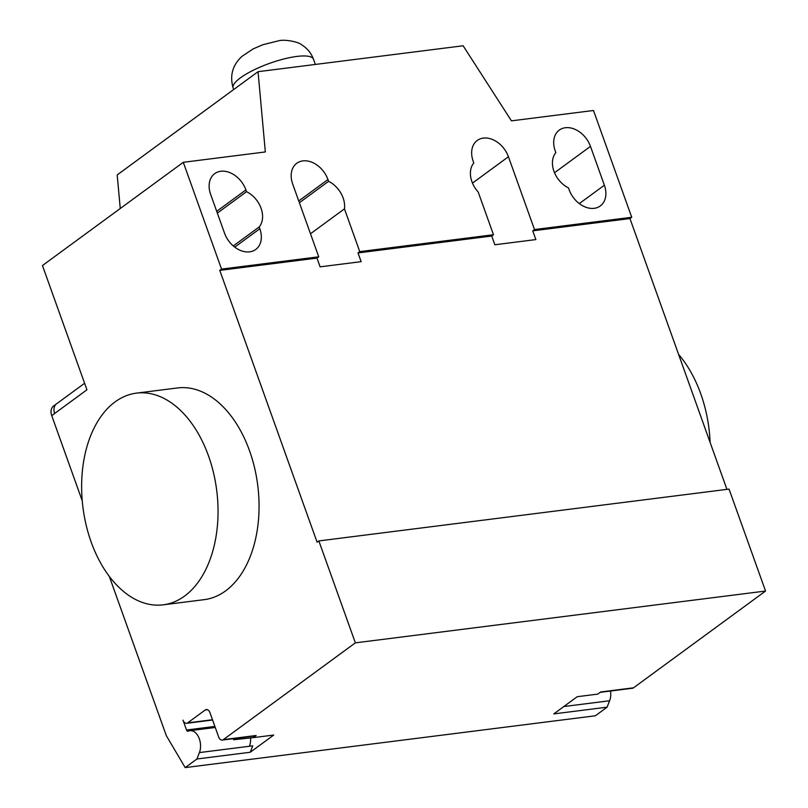 <?xml version="1.0" encoding="UTF-8"?>
<svg xmlns="http://www.w3.org/2000/svg" width="808" height="808" viewBox="0 0 808 808"><rect width="100%" height="100%" fill="white"/><g stroke="black" fill="none" stroke-linecap="round" stroke-linejoin="round"><path stroke-width="1.21" d="M91.153 541.996A106.686 67.418 82.8 0 1 136.471 393.132A106.686 67.418 82.8 0 1 208.525 455.964A106.686 67.418 82.8 0 1 163.206 604.828A106.686 67.418 82.8 0 1 91.153 541.996M163.216 604.828L204.232 599.647A106.686 67.418 -97.2 0 0 249.541 450.783A106.686 67.418 -97.2 0 0 177.487 387.951L136.471 393.132M678.609 354.439A106.686 67.418 82.8 0 1 700.748 393.789A106.686 67.418 82.8 0 1 710.131 442.481M555.197 150.833A22.937 16.776 -126.2 0 1 559.277 130.108A22.937 16.776 -126.2 0 1 590.476 146.379L604.374 185.214A22.937 16.776 -126.2 0 1 600.304 205.939A22.937 16.776 -126.2 0 1 569.105 189.668L568.468 187.89A22.937 16.776 -126.2 0 1 555.833 152.621L555.197 150.833M246.551 191.688A22.937 16.776 -126.2 0 1 259.186 226.967L259.822 228.745A22.937 16.776 -126.2 0 1 255.742 249.47A22.937 16.776 -126.2 0 1 224.543 233.199L210.636 194.364A22.937 16.776 -126.2 0 1 214.716 173.639A22.937 16.776 -126.2 0 1 245.915 189.91L246.551 191.688L217.352 213.1M259.186 226.967L233.29 245.935M54.671 413.464L51.732 415.615A10.666 7.807 -126.2 0 1 53.631 405.969L56.56 403.818A10.666 7.807 53.8 0 0 54.671 413.464L86.941 389.799L42.45 265.539L183.295 162.307L221.533 269.094L318.746 256.813L292.678 184.002A22.937 16.776 -126.2 0 1 296.758 163.277A22.937 16.776 -126.2 0 1 327.957 179.548L328.593 181.325A22.937 16.776 -126.2 0 1 344.461 208.868L359.762 251.631L358.005 252.924L361.136 261.661L320.12 266.842L316.989 258.106L318.746 256.813M120.251 208.525L117.19 174.922L258.035 71.69L265.337 151.944L183.295 162.307M51.732 415.615L82.254 500.859M109.292 576.367L166.327 735.674L185.173 767.6L595.365 715.777L607.101 707.172L609.606 700.758A13.867 8.767 82.8 0 0 610.515 691.032M493.486 234.734L478.174 191.981A22.937 16.776 -126.2 0 1 473.801 162.984L473.165 161.206A22.937 16.776 -126.2 0 1 477.235 140.471A22.937 16.776 -126.2 0 1 508.434 156.742L534.502 229.553L532.745 230.846L535.876 239.582L494.86 244.763L491.729 236.027L493.486 234.734L359.762 251.631M299.384 202.737L328.593 181.325M310.494 233.764L344.461 208.868M491.729 236.027L358.005 252.924M221.533 269.094L219.776 270.387L317.1 542.219L318.857 540.926L355.358 642.855L223.321 739.643A5.333 3.373 82.8 0 1 222.251 740.077A5.333 3.373 82.8 0 1 218.645 736.936L209.959 712.666A5.333 3.373 -97.2 0 0 206.353 709.525A5.333 3.373 -97.2 0 0 205.282 709.959L187.678 722.867A5.333 3.373 82.8 0 1 186.608 723.301A5.333 3.373 82.8 0 1 183.002 720.16L186.527 730.008A2.131 1.343 -97.2 0 0 187.971 731.26A2.131 1.343 -97.2 0 0 188.234 731.179A13.867 8.767 82.8 0 1 189.961 730.674A13.867 8.767 82.8 0 1 198.879 737.704A13.867 8.767 82.8 0 1 199.414 752.581L196.91 758.995L185.173 767.6M316.989 258.106L219.776 270.387M534.502 229.553L631.725 217.271L593.486 110.484L511.444 120.847L463.125 45.773L258.035 71.69M631.725 217.271L629.957 218.564L532.745 230.846M600.192 692.335L632.432 688.254A5.333 3.373 82.8 0 0 633.502 687.82L765.55 591.042L729.048 489.103L318.857 540.926M629.957 218.564L726.927 489.375M222.251 740.077L255.065 735.937A5.333 3.373 -97.2 0 0 256.136 735.492L253.207 737.643L273.72 735.048L250.238 752.258L252.742 745.845L249.46 746.259A13.867 8.767 -97.2 0 0 250.531 737.926M607.101 707.172L553.773 713.908L577.255 696.698L597.769 694.112L600.687 691.961L633.502 687.82M765.55 591.042L355.358 642.855M250.238 752.258L196.91 758.995M253.207 737.643L233.603 739.754A14.403 9.1 -97.2 0 0 233.472 738.663M590.476 146.379L554.51 172.74M604.374 185.214L579.306 203.596M245.915 189.91L216.706 211.322M259.822 228.745L234.744 247.117M472.478 183.103L508.434 156.742M298.748 200.95L327.957 179.548M563.822 706.545L609.606 700.758M223.321 739.643L256.136 735.492M249.46 746.259L199.414 752.581M214.877 726.422L186.527 730.008M187.678 722.867L212.484 719.736M205.282 709.959L207.494 709.687M233.674 89.537L233.138 88.032A42.672 10.948 -19.7 0 1 240.501 77.79A42.672 10.948 -19.7 0 1 296.788 56.449A42.672 10.948 -19.7 0 1 313.494 59.267L315.352 64.448M84.608 383.265L56.56 403.818M189.961 730.674L215.261 727.483M186.608 723.301L212.585 720.019M233.138 88.032C229.583 75.649 232.532 65.094 241.976 56.368L253.136 48.904L262.731 44.763L278.78 40.754C285.143 39.036 299.152 42.188 301.334 44.612C307.091 48.076 311.151 52.964 313.494 59.267"/></g></svg>
